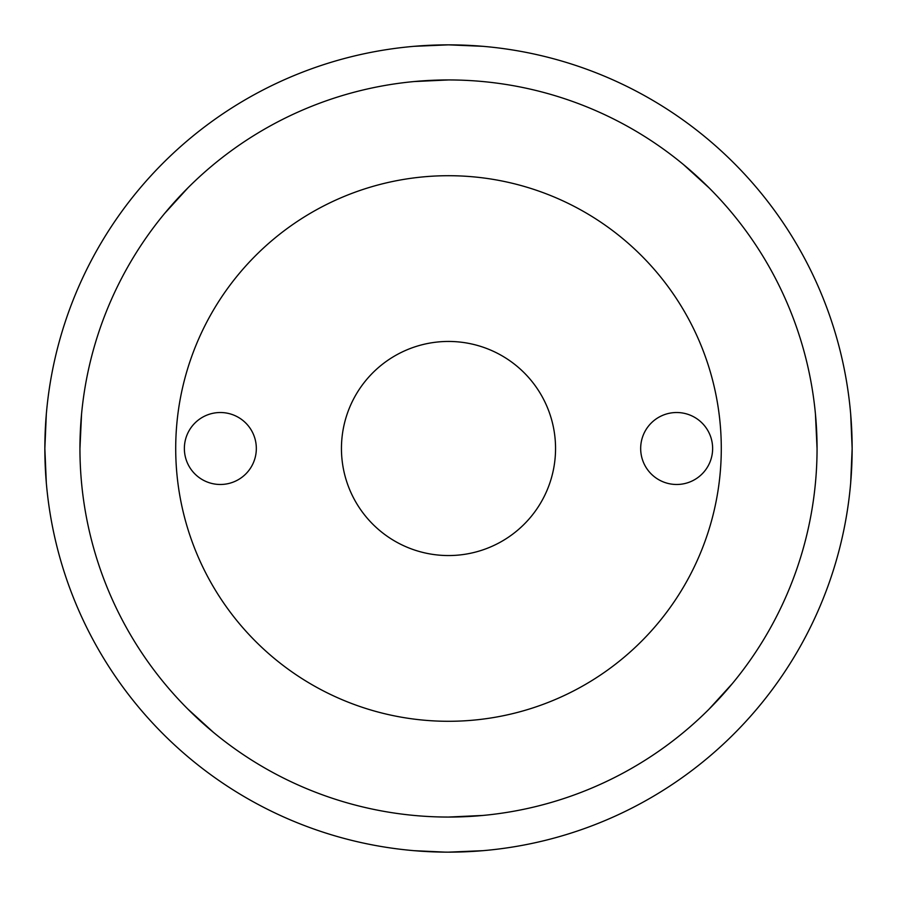 <?xml version="1.0" encoding="UTF-8"?>
<svg xmlns="http://www.w3.org/2000/svg" width="897" height="897" viewBox="0 0 897 897"><rect width="100%" height="100%" fill="white"/><g stroke="black" fill="none" stroke-linecap="round" stroke-linejoin="round"><path stroke-width="1.35" d="M499.82 542.45A107.057 107.057 0 0 0 542.45 397.18A107.057 107.057 0 0 0 397.18 354.55A107.057 107.057 0 0 0 354.55 499.82A107.057 107.057 0 0 0 499.82 542.45M625.198 771.936A368.555 368.555 0 0 0 771.936 271.802A368.555 368.555 0 0 0 271.802 125.064A368.555 368.555 0 0 0 125.064 625.198A368.555 368.555 0 0 0 625.198 771.936M579.283 687.898A272.8 272.8 0 0 0 687.898 317.717A272.8 272.8 0 0 0 317.717 209.102A272.8 272.8 0 0 0 209.102 579.283A272.8 272.8 0 0 0 579.283 687.898M642.017 802.737A403.65 403.65 0 0 0 802.737 254.983A403.65 403.65 0 0 0 254.983 94.263A403.65 403.65 0 0 0 94.263 642.017A403.65 403.65 0 0 0 642.017 802.737M852.15 448.5L850.681 414.044L852.15 448.5L850.681 482.956L852.15 448.5M817.055 448.5L815.44 414.044L817.055 448.5M850.681 482.934L850.547 484.481M707.352 138.777L709.011 140.167M448.5 44.85L414.044 46.319L448.5 44.85L482.956 46.319L448.5 44.85M482.934 46.319L484.481 46.453M758.223 707.352L756.821 709.011M709.101 187.899L683.592 164.667L709.101 187.899M448.5 79.945L414.044 81.56L448.5 79.945M709.101 709.101L732.333 683.592L709.101 709.101M187.899 187.899L164.667 213.408L187.899 187.899M79.945 448.5L81.56 414.044L79.945 448.5M187.899 709.101L213.408 732.333L187.899 709.101M448.5 817.055L482.956 815.44L448.5 817.055M138.777 189.648L140.167 187.989M188.505 139.73L187.944 140.212M46.319 482.934L46.453 484.481M44.85 448.5L46.319 482.956L44.85 448.5L46.319 414.044L44.85 448.5M189.648 758.223L187.989 756.833M448.5 852.15L482.956 850.681L448.5 852.15M414.055 850.681L445.439 852.139M184.367 448.5A35.981 35.981 0 0 0 220.348 484.481A35.981 35.981 0 0 0 256.329 448.5A35.981 35.981 0 0 0 220.348 412.519A35.981 35.981 0 0 0 184.367 448.5M640.671 448.5A35.981 35.981 0 0 0 676.652 484.481A35.981 35.981 0 0 0 712.633 448.5A35.981 35.981 0 0 0 676.652 412.519A35.981 35.981 0 0 0 640.671 448.5"/></g></svg>
